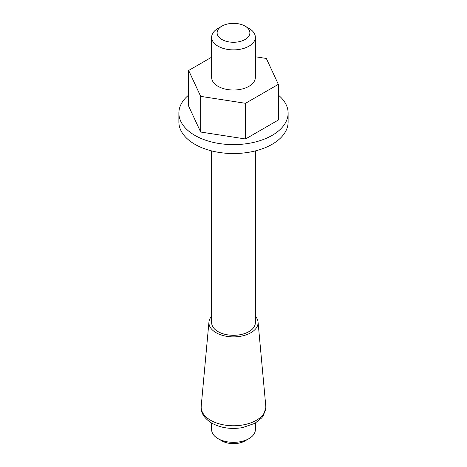 <?xml version="1.0" encoding="UTF-8"?>
<svg xmlns="http://www.w3.org/2000/svg" width="467" height="467" viewBox="0 0 467 467"><rect width="100%" height="100%" fill="white"/><g stroke="black" fill="none" stroke-linecap="round" stroke-linejoin="round"><path stroke-width="0.7" d="M211.65 150.905L211.65 322.697A21.85 12.615 0 0 0 218.048 331.617A21.85 12.615 0 0 0 241.859 334.349A21.85 12.615 0 0 0 255.35 322.697L255.35 150.905M211.65 316.194A24.582 14.191 -0 0 0 208.953 321.944A24.582 14.191 -0 0 0 216.122 332.732A24.582 14.191 -0 0 0 243.505 335.656A24.582 14.191 -0 0 0 258.047 321.944A24.582 14.191 -0 0 0 255.35 316.194M178.879 113.084L178.879 122.004A54.621 31.534 0 0 0 194.879 144.303A54.621 31.534 0 0 0 254.404 151.139A54.621 31.534 0 0 0 288.121 122.004L288.121 113.084A54.621 31.534 180 0 1 254.404 142.219A54.621 31.534 180 0 1 194.879 135.383A54.621 31.534 180 0 1 178.879 113.084A54.621 31.534 180 0 1 188.656 95.081M278.344 95.081A54.621 31.534 180 0 1 288.121 113.084M248.952 438.647L245.087 440.877A16.386 9.463 0 0 1 221.913 440.877L218.048 438.647A21.85 12.615 0 0 0 248.952 438.647A21.85 12.615 0 0 0 255.35 429.728L255.35 423.073M248.952 28.353L245.087 26.123L248.952 28.353A21.85 12.615 180 0 1 255.35 37.272L255.35 77.405A21.85 12.615 180 0 1 241.859 89.063A21.85 12.615 180 0 1 218.048 86.325A21.85 12.615 180 0 1 211.65 77.405L211.65 37.272A21.85 12.615 180 0 1 218.048 28.353L221.913 26.123A16.386 9.463 180 0 1 245.087 26.123L245.087 26.123A16.386 9.463 180 0 1 245.087 39.502A16.386 9.463 180 0 1 221.913 39.502A16.386 9.463 180 0 1 221.913 26.123M255.35 37.272A21.85 12.615 180 0 1 241.859 48.924A21.85 12.615 180 0 1 218.048 46.192A21.85 12.615 180 0 1 211.65 37.272M255.35 56.758L266.33 58.457L278.344 84.346L278.344 120.025L245.514 138.979L200.67 132.038L188.656 106.149L188.656 70.47L211.65 57.196M245.514 138.979L245.514 103.3L200.67 96.36L200.67 132.038M278.344 84.346L245.514 103.3M200.67 96.36L188.656 70.47M211.65 423.073L211.65 429.728A21.85 12.615 0 0 0 218.048 438.647L221.913 440.877M210.64 420.294A32.334 18.668 -0 0 0 246.664 424.147A32.334 18.668 -0 0 0 265.787 406.109L265.846 407.428L263.505 415.461L261.701 417.918L254.894 423.336L242.531 427.614C231.054 429.482 220.798 427.988 211.761 423.137C204.511 418.485 200.973 413.248 201.154 407.428L201.213 406.109A32.334 18.668 -0 0 0 210.64 420.294M258.047 321.944L265.787 406.109M208.953 321.944L201.213 406.109"/></g></svg>
